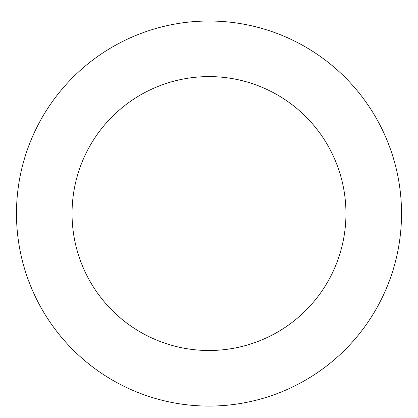 <?xml version="1.0" encoding="UTF-8"?>
<svg xmlns="http://www.w3.org/2000/svg" width="418" height="418" viewBox="0 0 418 418"><rect width="100%" height="100%" fill="white"/><g stroke="black" fill="none" stroke-linecap="round" stroke-linejoin="round"><path stroke-width="0.63" d="M338.601 71.175A192.526 192.526 0 0 0 20.9 172.503A192.526 192.526 0 0 0 267.499 396.975A192.526 192.526 0 0 0 338.601 71.175M301.19 112.275A136.947 136.947 0 0 0 75.198 184.354A136.947 136.947 0 0 0 250.612 344.024A136.947 136.947 0 0 0 301.19 112.275"/></g></svg>

